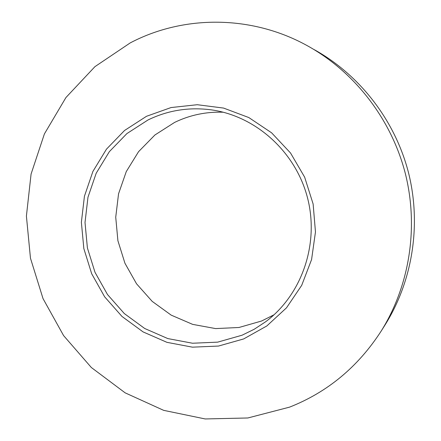 <?xml version="1.0" encoding="UTF-8"?>
<svg xmlns="http://www.w3.org/2000/svg" width="441" height="441" viewBox="0 0 441 441"><rect width="100%" height="100%" fill="white"/><g stroke="black" fill="none" stroke-linecap="round" stroke-linejoin="round"><path stroke-width="0.66" d="M289.577 407.131L247.853 417.974L205.186 418.95L163.655 410.345L125.156 392.854L91.342 367.513L63.603 335.612L43.036 298.634L30.468 258.211L26.405 216.079L31.085 174.03L44.403 133.91L65.946 97.527L94.936 66.652L130.227 42.904C183.395 14.906 251.767 14.702 307.796 45.98C354.79 72.104 391.228 119.081 405.218 173.093C418.928 227.17 409.584 285.9 380.952 331.439C357.849 367 327.387 392.231 289.577 407.131M223.278 112.223C206.09 111.628 189.873 115.024 174.608 122.411L154.918 134.99L138.557 151.682L126.264 171.61L118.552 193.803L115.729 217.198L117.901 240.714L124.946 263.26L136.545 283.8L152.189 301.374L171.174 315.128L192.651 324.372L215.616 328.589L238.983 327.487L261.59 321.009L274.07 314.769M242.043 335.221L254.192 329.267L265.576 321.803C301.705 294.941 319.433 244.22 307.575 198.07C295.779 151.908 255.841 115.989 211.256 109.848C188.941 106.937 167.867 110.305 148.027 119.958L126.887 133.59L109.351 151.66L96.199 173.219L87.98 197.215L85.014 222.501L87.395 247.914L94.997 272.29L107.483 294.516L124.301 313.557L144.714 328.495L167.812 338.578L192.53 343.236L217.683 342.139L242.043 335.221M243.664 338.936L218.504 346.053L192.452 347.166L166.946 342.337L143.116 331.93L121.992 316.462L104.644 296.821L91.678 273.745L83.845 248.603L81.376 222.303L84.435 196.223L92.897 171.461L106.49 149.13L124.56 130.47L146.522 116.281L171.075 107.549L197.259 104.715L223.604 108.078L248.818 117.554L271.601 132.813L290.542 153.016L304.648 177.161L313.132 204.023L315.464 231.96L311.583 259.545L301.705 285.338L286.507 307.818L266.833 325.954L243.664 338.936M314.378 49.723C359.779 74.964 394.921 120.261 408.41 172.332C421.629 224.469 412.611 281.104 384.954 325.1L380.952 331.439M213.031 110.112L211.256 109.848"/></g></svg>
